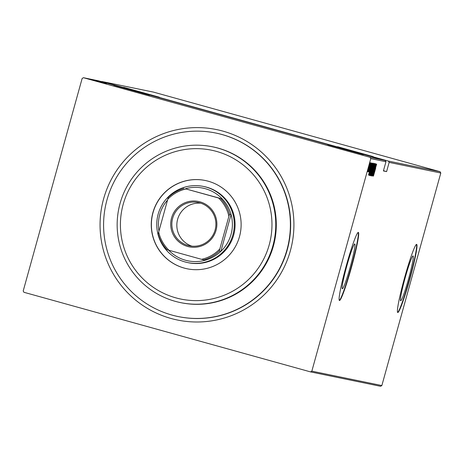 <?xml version="1.0" encoding="UTF-8"?>
<svg xmlns="http://www.w3.org/2000/svg" width="464" height="464" viewBox="0 0 464 464"><rect width="100%" height="100%" fill="white"/><g stroke="black" fill="none" stroke-linecap="round" stroke-linejoin="round"><path stroke-width="0.7" d="M290.371 250.74A97.202 96.918 101.6 0 1 171.013 318.472A97.202 96.918 101.6 0 1 103.605 198.865A97.202 96.918 101.6 0 1 222.964 131.132A97.202 96.918 101.6 0 1 290.371 250.74M178.124 316.552L178.391 316.605A93.67 93.392 -78.4 0 0 287.245 249.852A93.67 93.392 -78.4 0 0 216.12 133.104L215.853 133.052A93.67 93.392 101.6 0 1 285.296 255.212A93.67 93.392 101.6 0 1 178.124 316.552A93.67 93.392 101.6 0 1 108.68 194.393A93.67 93.392 101.6 0 1 215.853 133.052M346.805 265.994A23.258 1.786 105.5 0 0 342.333 288.765A23.258 1.786 105.5 0 0 350.308 266.713A23.258 1.786 105.5 0 0 354.78 243.942A23.258 1.786 105.5 0 0 346.805 265.994M405.113 277.982A23.258 1.786 105.5 0 0 400.635 300.753A23.258 1.786 105.5 0 0 408.616 278.702A23.258 1.786 105.5 0 0 413.088 255.931A23.258 1.786 105.5 0 0 405.113 277.982M404.538 277.89A35.345 2.714 105.5 0 0 397.741 312.492A35.345 2.714 105.5 0 0 409.863 278.98A35.345 2.714 105.5 0 0 416.66 244.377A35.345 2.714 105.5 0 0 404.538 277.89M397.59 312.376A35.345 2.714 105.5 0 0 409.526 278.887A35.345 2.714 105.5 0 0 416.475 244.4M346.231 265.901A35.345 2.714 105.5 0 0 339.439 300.504A35.345 2.714 105.5 0 0 351.561 266.997A35.345 2.714 105.5 0 0 358.353 232.389A35.345 2.714 105.5 0 0 346.231 265.901M339.288 300.388A35.345 2.714 105.5 0 0 351.219 266.899A35.345 2.714 105.5 0 0 358.167 232.412M113.802 85.283L149.507 95.195L113.802 85.283M327.729 144.704L363.44 154.616L327.729 144.704M123.65 87.307L159.361 97.22L123.65 87.307M337.583 146.728L373.288 156.641L337.583 146.728M88.502 79.1L87.464 78.816L88.502 79.1M89.216 79.251L88.177 78.961L89.216 79.251M89.662 79.338L88.624 79.054L89.662 79.338M101.593 82.592L89.453 79.234L101.593 82.592M97.028 81.217L90.55 79.437L97.028 81.217M98.13 81.444L91.646 79.663L98.13 81.449M92.725 79.889L105.218 83.358L92.725 79.889M106.169 83.532L94.03 80.179L106.169 83.532M98.641 81.415L106.546 83.607L98.641 81.415M93.861 80.144L105.798 83.456L93.861 80.144M92.562 79.878L104.684 83.224L92.562 79.878M91.559 79.669L103.443 82.969L91.553 79.686M90.289 79.408L102.341 82.743L90.289 79.408M97.875 81.606L88.897 79.112L97.875 81.606M88.641 79.071L97.33 81.484L88.641 79.071M95.543 81.02L87.835 78.892L95.543 81.02M83.445 77.708L370.046 157.313L385.219 160.434L98.623 80.829L83.445 77.708L82.145 78.445L23.2 290.986L23.937 292.291L310.538 371.896L311.837 371.159L381.855 385.555L380.555 386.292L310.538 371.896M440.8 173.014L389.151 162.394L388.414 161.089L101.813 81.484L153.462 92.104L440.063 171.709L440.8 173.014L381.855 385.555M388.414 161.089L440.063 171.709M368.213 170.253L367.656 171.663L367.894 170.195L370.156 162.649L368.132 170.23M370.771 162.934L368.155 171.767L370.771 162.934M368.706 171.883L371.217 162.864L368.706 171.883M372.412 163.276L369.17 175.206L370.521 169.024L372.412 163.276M373.682 163.537L370.272 175.433L372.424 166.854L373.682 163.537M374.686 163.74L371.623 175.711L374.042 166.037L371.13 175.612L374.686 163.74M375.991 164.007L372.731 175.937L374.97 166.466L372.314 175.856L375.62 163.931L373.392 173.385L375.991 164.007M375.683 168.165L373.439 176.082L375.637 168.148M385.219 160.434L385.955 161.739L383.403 170.932L386.599 171.593L389.151 162.394M385.955 161.739L370.782 158.618L311.837 371.159M373.102 176.018L376.159 164.041L375.225 167.893L376.646 164.146L373.091 176.013M375.237 163.531L371.763 176.065L375.237 163.531M372.725 169.58L370.69 175.844L372.14 169.522L374.164 163.311L372.725 169.58L373.827 164.534L372.186 169.534L371.026 174.621L372.679 169.575M371.629 169.354L369.593 175.618L371.038 169.296L373.062 163.084L371.583 169.343M368.526 175.073L371.583 163.102L370.881 166.999L372.07 163.2L368.515 175.073M370.713 163.815L370.394 164.795L370.62 163.786M370.272 163.722L369.947 164.703L370.179 163.693M369.559 163.572L369.234 164.558L369.46 163.548M370.782 158.618L370.046 157.313M374.912 169.116L373.735 173.716L375.098 169.157M370.603 174.209L371.728 170.404L370.469 174.174M371.873 168.983L373.224 164.732L372.035 169.174L371.357 168.983M371.084 169.308L369.93 174.394L372.725 164.308L371.038 169.296M369.57 174L372.198 164.523L370.568 169.035L369.57 174M369.338 173.588L369.53 173.988L368.851 173.797M370.336 168.177L369.158 172.776L370.284 168.165M368.7 167.075L367.952 170.595L369.124 167.173M369.721 163.676L368.747 167.092M369.077 167.162L369.86 163.717M99.215 81.606L103.872 82.894L99.215 81.606M97.66 81.351L102.933 82.801L97.66 81.351M98.333 81.565L102.179 82.621L98.316 81.565M97.115 81.217L92.643 79.982L97.115 81.217M96.564 81.125L101.831 82.575L96.564 81.13M101.077 82.395L91.565 79.756L101.071 82.412M94.639 80.666L99.296 81.954L94.639 80.666M92.127 80.098L95.758 81.096L92.127 80.098M386.599 171.593L383.467 170.717M124.543 199.967A75.997 75.771 -78.4 0 0 171.5 296.508A75.997 75.771 -78.4 0 0 267.838 249.313A75.997 75.771 -78.4 0 0 220.881 152.766A75.997 75.771 -78.4 0 0 124.543 199.967M271.434 250.514A79.53 79.298 101.6 0 1 180.438 302.592A79.53 79.298 101.6 0 1 121.481 198.87A79.53 79.298 101.6 0 1 212.477 146.792A79.53 79.298 101.6 0 1 271.434 250.514M187.694 262.583L188.494 262.752A38.883 38.767 -78.4 0 0 232.98 237.29A38.883 38.767 -78.4 0 0 204.154 186.58L203.354 186.418A38.883 38.767 101.6 0 1 232.876 234.877A38.883 38.767 101.6 0 1 187.694 262.583A38.883 38.767 101.6 0 1 158.172 214.124A38.883 38.767 101.6 0 1 203.354 186.418M238.676 239.267A45.066 44.933 -78.4 0 0 205.268 180.496A45.066 44.933 -78.4 0 0 153.706 210.006A45.066 44.933 -78.4 0 0 187.114 268.784A45.066 44.933 -78.4 0 0 238.676 239.267M205.332 180.508A45.066 44.933 -78.4 0 0 153.839 210.035A45.066 44.933 -78.4 0 0 187.183 268.795M180.438 302.592L180.972 302.702A79.53 79.298 -78.4 0 0 271.968 250.624A79.53 79.298 -78.4 0 0 213.005 146.902L212.477 146.792M171.552 217.964A23.154 23.084 101.6 0 1 199.984 201.834A23.154 23.084 101.6 0 1 216.038 230.324A23.154 23.084 101.6 0 1 187.607 246.454A23.154 23.084 101.6 0 1 171.552 217.964M215.099 230.057A22.092 22.028 -78.4 0 0 198.325 202.524A22.092 22.028 -78.4 0 0 172.654 218.266A22.092 22.028 -78.4 0 0 189.428 245.798A22.092 22.028 -78.4 0 0 215.099 230.057M200.784 203.18A22.092 22.028 -78.4 0 0 191.945 246.169M167.562 200.042A37.114 37.004 -78.4 0 0 158.961 231.055M168.676 250.183A37.114 37.004 -78.4 0 0 231.06 214.542A37.114 37.004 -78.4 0 0 222.262 198.917L185.994 188.964A36.053 35.948 -78.4 0 0 167.765 199.305L158.7 232.006A36.053 35.948 -78.4 0 0 168.995 250.27L201.591 259.33A36.053 35.948 -78.4 0 0 219.82 248.982L228.891 216.282A36.053 35.948 -78.4 0 0 218.596 198.018L185.994 188.964M218.596 198.018L222.262 198.917A37.114 37.004 -78.4 0 0 185.53 188.715M219.82 248.982L219.327 251.07L220.847 251.384L231.06 214.542L229.547 214.229L228.891 216.282M168.995 250.27L167.011 249.713A37.114 37.004 101.6 0 1 158.207 234.094L158.7 232.006M167.765 199.305L168.42 197.252A37.114 37.004 101.6 0 1 184.011 188.407M205.256 260.229L201.591 259.33M219.327 251.07A37.114 37.004 101.6 0 1 203.737 259.915M220.742 198.609A37.114 37.004 101.6 0 1 229.547 214.229"/></g></svg>
